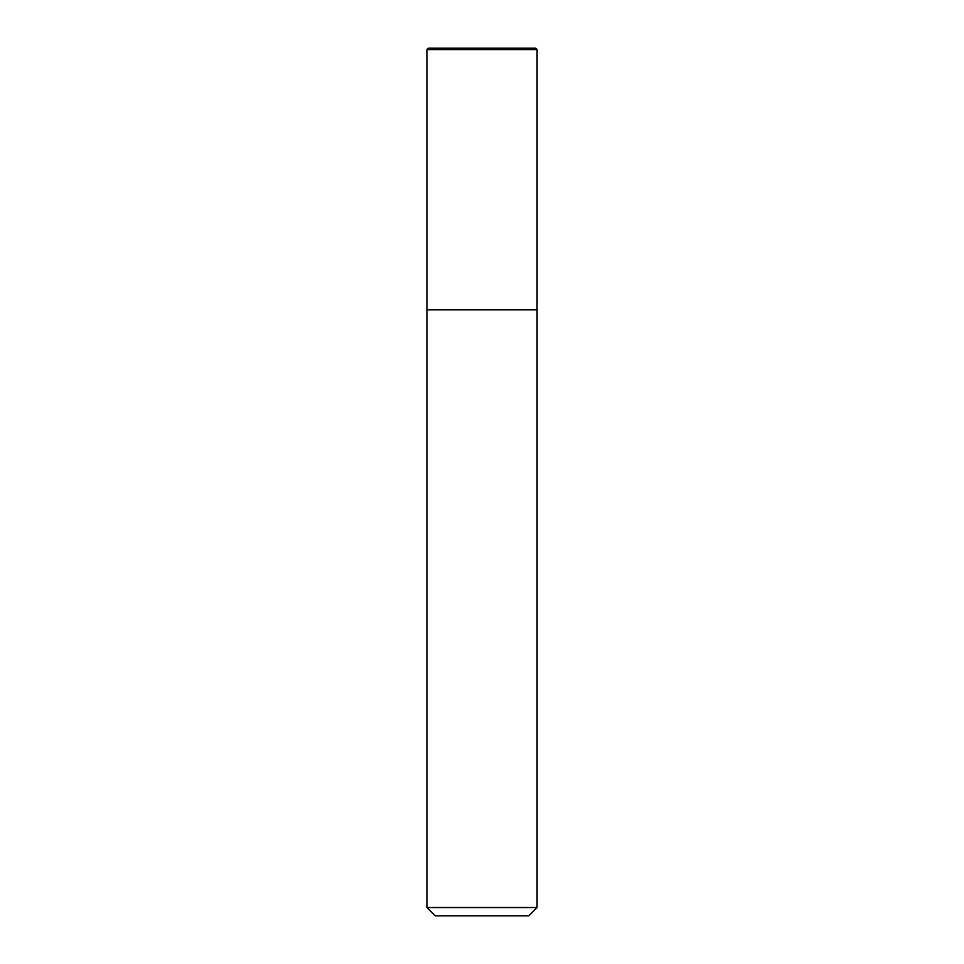 <?xml version="1.0" encoding="UTF-8"?>
<svg xmlns="http://www.w3.org/2000/svg" width="964" height="964" viewBox="0 0 964 964"><rect width="100%" height="100%" fill="white"/><g stroke="black" fill="none" stroke-linecap="round" stroke-linejoin="round"><path stroke-width="1.45" d="M535.707 48.2L537.081 49.574L537.081 309.854L426.919 309.854L426.919 49.574L428.293 48.2L535.707 48.2L537.081 49.574L426.919 49.574M528.826 915.8L435.174 915.8L426.919 907.534L537.081 907.534L528.826 915.8M426.919 907.534L426.919 309.854L537.081 309.854L537.081 907.534M537.081 49.574L537.081 309.854"/></g></svg>

